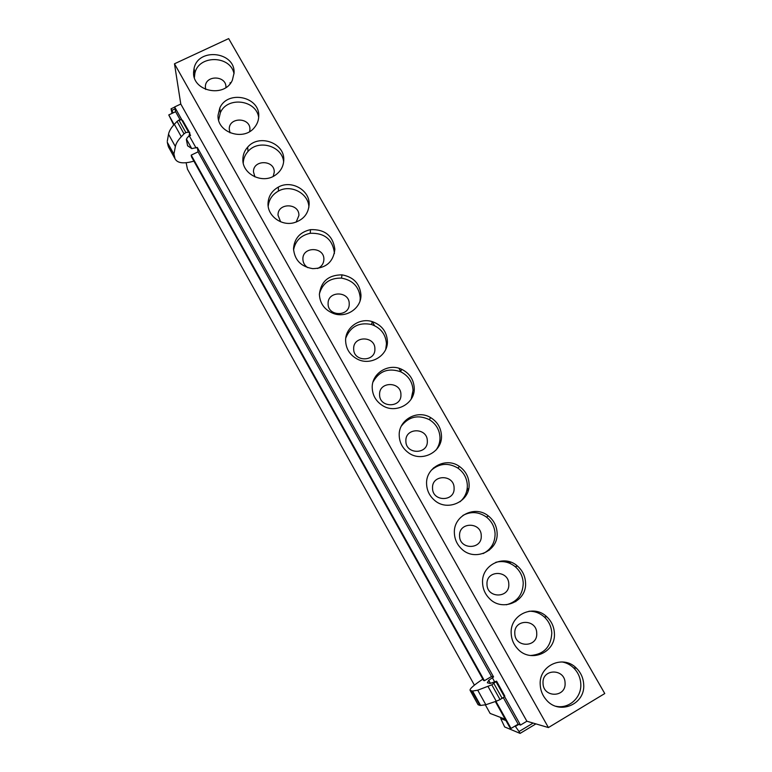<?xml version="1.0" encoding="UTF-8"?>
<svg xmlns="http://www.w3.org/2000/svg" width="772" height="772" viewBox="0 0 772 772"><rect width="100%" height="100%" fill="white"/><g stroke="black" fill="none" stroke-linecap="round" stroke-linejoin="round"><path stroke-width="1.16" d="M412.673 394.54L413.068 395.235M439.644 441.777L440.32 442.954M467.021 489.689L467.485 490.51L466.761 490.915M507.937 561.341L508.854 562.933M536.588 611.492L537.225 612.611M565.654 662.386L566.021 663.023M505.187 719.205L490.123 713.434L485.318 704.807M548.419 727.562L174.482 63.786L228.666 38.6L604.765 693.546L548.419 727.562L526.88 721.231L520.502 725.062L518.147 724.165L511.045 728.43L510.118 728.044L495.373 701.603M507.378 561.225L505.921 562.055M515.821 601.6L513.602 601.919M433.719 467.764L432.31 469.318M489.332 550.137L487.383 550.938M561.929 661.922C566.358 662.685 570.247 664.673 573.606 667.867C577.996 672.248 580.39 677.565 580.785 683.809C581.798 697.483 568.954 709.207 555.975 706.274M540.217 684.803C538.653 665.464 563.261 654.289 576.433 668.195C580.862 672.615 583.285 677.98 583.68 684.291C585.572 704.373 559.073 715.509 546.287 699.847C542.533 695.533 540.516 690.525 540.217 684.803M528.994 611.241C534.735 611.125 539.821 613.026 544.27 616.944C548.902 621.315 551.42 626.7 551.797 633.108C550.976 646.936 543.874 654.405 530.47 655.515M511.18 633.465C509.761 614.744 533.597 603.685 546.779 616.78C551.469 621.19 554.006 626.632 554.392 633.098C556.139 652.601 530.287 663.611 517.481 648.654C513.563 644.35 511.46 639.284 511.18 633.465M495.769 562.315C502.861 560.549 509.356 562.006 515.233 566.696C520.193 571.048 522.856 576.53 523.242 583.14C522.837 594.652 517.211 601.87 506.336 604.785M482.568 582.879C481.294 564.824 504.222 553.871 517.452 566.05C522.461 570.45 525.153 575.98 525.539 582.648C527.141 601.552 502.041 612.457 489.187 598.29C485.038 593.977 482.838 588.833 482.568 582.879M462.882 515.445C470.939 511.199 478.794 511.739 486.447 517.076C491.822 521.409 494.707 527.015 495.093 533.896C494.987 542.909 491.011 549.471 483.147 553.572M454.38 533.037C453.241 515.715 475.108 504.84 488.377 515.966C493.81 520.338 496.714 525.993 497.11 532.941C498.558 551.189 474.355 562.016 461.424 548.747C456.985 544.424 454.631 539.184 454.38 533.037M431.239 470.312C439.432 463.239 448.3 462.496 457.844 468.064C463.779 472.339 466.944 478.109 467.349 485.356C467.388 491.986 464.927 497.467 459.987 501.79M426.588 483.919C425.613 467.417 446.177 456.619 459.494 466.5C465.477 470.814 468.681 476.633 469.087 483.947C470.38 501.472 447.277 512.251 434.24 500.044C429.396 495.711 426.848 490.336 426.588 483.919M401.334 426.086C408.793 416.59 418.115 414.439 429.3 419.63C435.987 423.789 439.548 429.743 440.001 437.512C440.059 442.134 438.737 446.312 436.045 450.037M399.211 435.514C398.391 419.939 417.353 409.247 430.66 417.623C437.415 421.811 441.015 427.833 441.468 435.669C442.607 452.363 420.865 463.094 407.703 452.18C402.308 447.856 399.481 442.298 399.211 435.514M372.992 382.053C379.158 371.052 388.364 367.617 400.61 371.747C408.359 375.655 412.509 381.85 413.039 390.342L411.187 399.095M372.22 387.795C371.564 373.339 388.528 362.792 401.701 369.315C409.527 373.252 413.705 379.496 414.246 388.065C415.211 403.795 395.216 414.477 381.957 405.184C375.761 400.929 372.519 395.129 372.22 387.795M345.798 337.982C350.43 326.546 358.999 322.049 371.486 324.491C380.76 327.83 385.749 334.276 386.454 343.839L385.739 349.349M345.615 340.761C345.142 327.666 359.549 317.417 372.297 321.635C381.657 325.002 386.695 331.506 387.409 341.147C388.181 355.67 370.473 366.266 357.233 359.048C349.861 354.995 345.991 348.905 345.615 340.761M319.386 293.929C322.474 283.141 329.837 277.872 341.485 278.113C352.91 280.217 359.163 286.837 360.244 297.982L360.051 300.868M319.386 294.393C320.94 281.452 328.486 274.938 342.015 274.851C353.547 276.974 359.858 283.652 360.949 294.894C361.508 307.883 346.821 318.18 333.967 313.683C324.8 310.209 319.946 303.772 319.386 294.393M293.563 250.003C295.251 240.893 300.819 235.325 310.257 233.289C324.462 232.806 332.51 239.291 334.392 252.762L334.382 253.554M293.524 248.661C294.364 238.384 300.028 232.044 310.508 229.641C324.838 229.159 332.954 235.701 334.865 249.279C333.436 261.853 326.054 268.309 312.718 268.646C300.926 266.649 294.528 259.99 293.524 248.661M268.202 206.336C268.897 199.61 272.304 194.525 278.402 191.089C290.861 183.929 308.781 193.444 308.887 207.292M268.019 203.576C268.357 196.31 271.802 190.809 278.364 187.075C291.247 179.664 309.736 189.989 309.138 204.3C308.482 213.854 303.29 220.039 293.572 222.857C281.095 226.032 267.508 215.755 268.019 203.576M243.238 162.998C243.441 158.646 245.023 154.805 247.995 151.476C258.437 138.931 282.494 146.014 283.633 161.966M242.871 159.119C242.987 154.583 244.589 150.588 247.677 147.134C258.871 133.643 284.723 142.81 283.768 159.939C283.536 166.453 280.593 171.616 274.938 175.418C262.21 184.247 241.974 173.951 242.871 159.119M218.64 120.056L220.358 112.693C227.306 96.153 256.391 99.82 258.678 117.479M218.061 115.269L219.798 108.032C227.489 89.745 259.971 96.568 258.736 116.196C258.649 120.297 257.279 123.993 254.625 127.284C243.962 141.614 216.797 132.688 218.061 115.269M194.38 77.547L194.853 73.436C198.356 54.744 230.587 55.073 234.032 73.774M193.598 72.008L194.061 68.457C198.124 47.275 235.45 51.599 234.051 73.041L232.391 80.105C224.874 98.324 192.074 91.511 193.598 72.008M565.075 682.988C564.959 668.224 541.925 668.465 543.034 683.249C543.092 698.091 566.272 697.792 565.075 682.988M536.733 633.214C536.694 618.681 513.785 618.854 514.808 633.397C514.789 648.007 537.843 647.785 536.733 633.214M508.796 584.143C508.825 569.852 486.042 569.948 486.987 584.269C486.9 598.638 509.829 598.483 508.796 584.143M481.255 535.778C481.361 521.708 458.693 521.737 459.572 535.836C459.408 549.973 482.21 549.896 481.255 535.778M454.1 488.087C454.274 474.24 431.731 474.211 432.532 488.078C432.301 502.003 454.978 501.993 454.1 488.087M427.321 441.073C427.563 427.437 405.155 427.341 405.879 441.005C405.58 454.708 428.142 454.756 427.321 441.073M400.929 394.704C401.228 381.281 378.936 381.127 379.592 394.579C379.235 408.07 401.662 408.176 400.929 394.704M374.893 348.983C375.26 335.762 353.084 335.54 353.673 348.79C353.248 362.078 375.559 362.251 374.893 348.983M349.214 303.878C349.639 290.87 327.579 290.59 328.1 303.637C327.618 316.713 349.812 316.954 349.214 303.878M317.582 268.492C321.586 266.668 323.69 263.638 323.883 259.392C324.375 246.577 302.431 246.249 302.885 259.102C303 262.721 304.631 265.578 307.777 267.652M296.149 222.114L298.899 215.513C299.44 202.891 277.611 202.505 278.017 215.166L280.603 221.757M273.182 176.412L274.243 172.224C274.851 159.794 253.139 159.35 253.467 171.818L254.924 176.894M249.655 131.549L249.925 129.503C250.582 117.257 228.985 116.765 229.255 129.049L230.027 132.832M225.926 87.516L225.926 87.361C226.64 75.299 205.149 74.749 205.371 86.86L205.709 89.465M376.253 375.52L375.395 377.913M174.482 63.786L180.783 104.037L526.88 721.231M180.783 104.037L174.636 106.932L181.941 119.998M189.98 134.357L190.568 135.409L188.416 136.383M191.205 155.143L484.411 680.701L483.61 680.508L191.543 156.919L191.205 155.143L198.066 151.843L197.285 147.423L191.755 148.62L187.586 145.715L186.37 139.607L187.384 137.474L189.236 136.046M197.285 147.423L493.569 676.938L488.724 680.296L487.354 682.786L490.114 683.452L496.579 681.165L491.812 684.822L477.733 690.187L472.58 691.056L470.167 690.467C469.299 689.097 473.525 685.324 482.838 679.138M504.55 696.566L520.502 725.062M174.636 106.932L175.611 111.699L180.069 119.67M198.066 151.843L491.503 676.523L493.569 676.938M503.363 697.724L518.147 724.165M175.611 111.699L168.769 114.931L174.134 124.543M484.411 680.701L491.503 676.523M495.942 701.362L511.045 728.43M168.769 114.931L173.729 124.987M372.249 321.625L374.565 325.678M386.338 346.281L386.647 346.831M398.902 368.273L400.986 371.93M412.923 392.823L413.512 393.845M439.905 440.03L440.754 441.536M467.263 487.923L468.401 489.911M509.433 561.717L510.533 563.657M538.084 611.868L538.924 613.344M567.159 662.762L567.729 663.756M186.129 162.738L187.451 169.155L474.404 685.16M193.897 161.136C183.688 164.002 177.425 163.239 175.099 158.868L169.078 148.012M168.19 146.091L167.283 142.27L174.038 154.429L174.887 158.163M174.038 154.429L167.283 142.27M167.273 141.315L168.528 134.231L175.369 146.535L174.038 153.493M175.369 146.535C175.958 143.582 177.936 140.321 181.285 136.721L174.356 124.292C171.027 127.92 169.087 131.23 168.528 134.231M174.356 124.292L177.058 121.387L184.016 133.845L181.285 136.721M184.016 133.845L185.859 132.543L188.561 132.186L181.603 119.756L178.892 120.085L177.058 121.387M181.603 119.756L182.742 120.548L189.68 132.948L188.561 132.186M189.68 132.948L189.063 135.708M182.742 120.548L189.912 133.17M477.81 704.238L470.428 690.593M472.02 691.065L479.981 705.415L478.322 704.817M479.981 705.415L480.56 705.434L472.58 691.056M477.733 690.187L485.82 704.739L480.56 705.434M485.82 704.739L496.261 701.227L488.039 686.501M491.812 684.822L500.053 699.586L496.261 701.227M500.053 699.586L504.444 696.778L496.203 682.043M496.579 681.377L504.801 696.064L504.444 696.778M504.801 696.064L496.628 681.232M174.665 107.096L171.056 108.794L172.04 113.388M175.032 108.881L171.924 110.348L171.056 108.794M231.05 82.44L229.931 82.971M173.044 112.905L171.924 110.348M501.771 717.892L500.7 718.539L504.666 726.944L520.096 733.4L519.045 731.528L533.114 723.065M535.913 723.885L520.096 733.4M518.765 724.397L515.387 726.423L519.045 731.528M500.7 718.539L505.949 720.575M189.352 135.988L196.078 148.002M492.324 677.681L494.582 681.724M185.859 132.543L178.892 120.085M187.943 146.149L187.5 145.348M186.399 139.037L191.755 148.62M502.225 698.457L493.974 683.683M488.724 680.296L490.481 683.423M576.433 668.195L573.606 667.867M546.779 616.78L544.27 616.944M517.452 566.05L515.233 566.696M488.377 515.966L486.447 517.076M459.494 466.5L457.844 468.064M430.66 417.623L429.3 419.63M401.701 369.315L400.61 371.747M372.297 321.635L371.486 324.491M342.015 274.851L341.485 278.113M310.508 229.641L310.257 233.289M278.364 187.075L278.402 191.089M247.677 147.134L247.995 151.476M219.798 108.032L220.358 112.693M194.061 68.457L194.853 73.436M175.099 158.868L168.412 146.815M478.051 704.662L470.167 690.467"/></g></svg>
